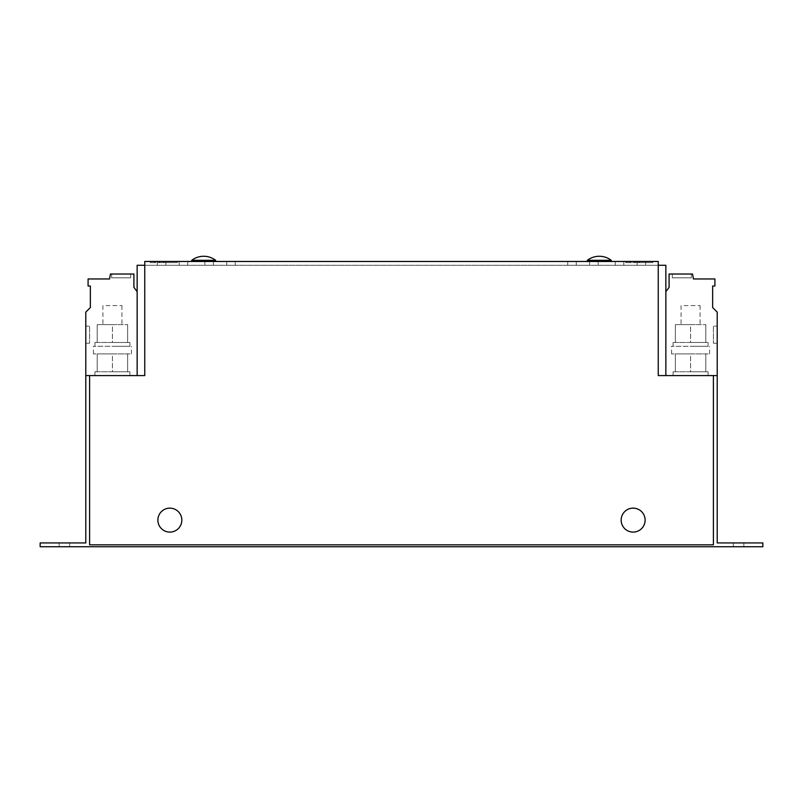 <?xml version="1.0" encoding="UTF-8"?>
<svg xmlns="http://www.w3.org/2000/svg" width="803" height="803" viewBox="0 0 803 803"><rect width="100%" height="100%" fill="white"/><g stroke="black" fill="none" stroke-linecap="round" stroke-linejoin="round"><path stroke-width="0.6" stroke-dasharray="4.01 3.01" d="M672.322 277.828L691.343 277.828L672.322 277.828L691.343 277.828L672.322 277.828L691.343 277.828L691.343 274.024L672.322 274.024L691.343 274.024L672.322 274.024L691.343 274.024L691.343 277.828L672.322 277.828L672.322 274.024M691.343 277.828L691.343 274.024M111.657 277.828L130.678 277.828L111.657 277.828L130.678 277.828L111.657 277.828L130.678 277.828L111.657 277.828L111.657 274.024L130.678 274.024L111.657 274.024L130.678 274.024L111.657 274.024L130.678 274.024L111.657 274.024L111.657 277.828L111.657 274.024M130.678 277.828L130.678 274.024M684.106 305.592L700.086 305.592L684.106 305.592M684.106 324.613L700.086 324.613L684.106 324.613M690.58 375.583L708.075 375.583L690.58 375.583M690.7 371.779L675.363 371.779L690.58 371.779L690.58 353.902L675.363 353.902L705.797 353.902L690.58 353.902L690.58 371.779L708.075 371.779L690.7 371.779M690.58 346.294L708.075 346.294L690.58 346.294M690.7 342.49L675.363 342.49L690.58 342.49L690.58 324.613L675.363 324.613L705.797 324.613L690.58 324.613L690.58 342.49L708.075 342.49L690.7 342.49M708.156 353.902L671.559 353.902L708.156 353.902M708.156 346.294L671.559 346.294L708.156 346.294M105.946 305.592L121.926 305.592L105.946 305.592M105.946 324.613L121.926 324.613L105.946 324.613M112.42 375.583L129.915 375.583L112.42 375.583M112.54 371.779L97.203 371.779L112.42 371.779L112.42 353.902L97.203 353.902L127.637 353.902L112.42 353.902L112.42 371.779L129.915 371.779L112.54 371.779M112.42 346.294L129.915 346.294L112.42 346.294M112.54 342.49L97.203 342.49L112.42 342.49L112.42 324.613L97.203 324.613L127.637 324.613L112.42 324.613L112.42 342.49L129.915 342.49L112.54 342.49M129.996 353.902L93.399 353.902L129.996 353.902M129.996 346.294L93.399 346.294L129.996 346.294M621.161 520.123A11.985 11.985 0 0 0 633.145 532.098A11.985 11.985 0 0 0 645.13 520.123A11.985 11.985 0 0 0 633.145 508.138A11.985 11.985 0 0 0 621.161 520.123M181.839 520.123A11.985 11.985 0 0 0 169.855 508.138A11.985 11.985 0 0 0 157.87 520.123A11.985 11.985 0 0 0 169.855 532.098A11.985 11.985 0 0 0 181.839 520.123M596.89 261.467L611.274 261.467L596.89 261.467M611.274 260.333L587.314 260.333M206.11 261.467L191.726 261.467L206.11 261.467M215.686 260.333L191.726 260.333M625.627 262.611L652.829 262.611L625.627 262.611L625.627 261.467L652.829 261.467L625.627 261.467M652.829 262.611L652.829 261.467M652.548 262.611L625.918 262.611L652.548 262.611L652.548 261.467L625.918 261.467L652.548 261.467M625.918 262.611L625.918 261.467M150.171 262.611L177.373 262.611L150.171 262.611L150.171 261.467L177.373 261.467L150.171 261.467M177.373 262.611L177.373 261.467M177.082 262.611L150.452 262.611L177.082 262.611L177.082 261.467L150.452 261.467L177.082 261.467M150.452 262.611L150.452 261.467M658.249 265.271L144.751 265.271L144.751 261.467L658.249 261.467L658.249 375.583L665.858 375.583L665.858 291.7L669.09 287.333L669.09 274.024L692.557 274.024L693.431 278.962L714.911 278.962L714.911 286.019L712.642 286.019L712.642 307.549L717.209 312.116L717.209 542.938L762.85 542.938L733.37 542.938L762.85 542.938L762.85 546.743L762.85 542.938L762.85 546.743L762.85 542.938L762.85 546.743L40.15 546.743L40.15 542.938L40.15 546.743L40.15 542.938L69.63 542.938L40.15 542.938L40.15 546.743L69.63 546.743L40.15 546.743L40.15 542.938L85.791 542.938L85.791 375.583L137.142 375.583L85.791 375.583L85.791 312.116L90.358 307.549L90.358 286.019L88.089 286.019L88.089 278.962L109.569 278.962L110.443 274.024L133.91 274.024L133.91 287.333L137.142 291.7L137.142 375.583L85.791 375.583M717.209 343.252L717.209 326.128L717.209 343.252L717.209 326.128L717.209 343.252L717.209 326.128L717.209 343.252L713.405 343.252L713.405 326.128L717.209 326.128L713.405 326.128L713.405 343.252L717.209 343.252L713.405 343.252L713.405 326.128L717.209 326.128L713.405 326.128L713.405 343.252L717.209 343.252L713.405 343.252L713.405 326.128L717.209 326.128L713.405 326.128L713.405 343.252L717.209 343.252M85.791 343.252L85.791 326.128L85.791 343.252L85.791 326.128L85.791 343.252L85.791 326.128L85.791 343.252L89.595 343.252L89.595 326.128L85.791 326.128L89.595 326.128L89.595 343.252L85.791 343.252L89.595 343.252L89.595 326.128L85.791 326.128L89.595 326.128L89.595 343.252L85.791 343.252L89.595 343.252L89.595 326.128L85.791 326.128L89.595 326.128L89.595 343.252L85.791 343.252M665.858 291.7L665.858 375.583L717.209 375.583L665.858 375.583L665.858 265.271L137.142 265.271L137.142 375.583L137.142 291.7M713.405 375.583L713.405 544.846L89.595 544.846L89.595 375.583M144.751 265.271L144.751 375.583L137.142 375.583M665.858 375.583L717.209 375.583M743.829 542.938L733.37 542.938L743.829 542.938L743.829 546.743L743.829 542.938M59.171 546.743L69.63 546.743L59.171 546.743L59.171 542.938L69.63 542.938L59.171 542.938L59.171 546.743M165.86 261.467L187.731 261.467L179.179 261.467L187.731 261.467L179.179 261.467L179.179 265.271L187.731 265.271L157.308 265.271L179.179 265.271L179.179 261.467L179.179 265.271L179.179 261.467L157.308 261.467L179.179 261.467L157.308 261.467L165.86 261.467L165.86 265.271L157.308 265.271L165.86 265.271L165.86 261.467M213.407 261.467L235.279 261.467L226.717 261.467L235.279 261.467L226.717 261.467L226.717 265.271L235.279 265.271L204.845 265.271L226.717 265.271L226.717 261.467L226.717 265.271L226.717 261.467L204.845 261.467L226.717 261.467L204.845 261.467L213.407 261.467L213.407 265.271L204.845 265.271L213.407 265.271L213.407 261.467M576.283 261.467L598.155 261.467L589.593 261.467L598.155 261.467L589.593 261.467L589.593 265.271L567.721 265.271L598.155 265.271L576.283 265.271L589.593 265.271L589.593 261.467L589.593 265.271L589.593 261.467L567.721 261.467L589.593 261.467L567.721 261.467L576.283 261.467L576.283 265.271L567.721 265.271L576.283 265.271L576.283 261.467M623.821 261.467L645.692 261.467L637.14 261.467L645.692 261.467L637.14 261.467L637.14 265.271L645.692 265.271L615.269 265.271L645.692 265.271L637.14 265.271L637.14 261.467L637.14 265.271L637.14 261.467L615.269 261.467L637.14 261.467L615.269 261.467L623.821 261.467L623.821 265.271L623.821 261.467M239.946 261.467L563.254 261.467M173.277 261.467L164.053 261.467L173.277 261.467L173.277 262.611L173.277 261.467M163.481 261.467L164.053 261.467L163.481 261.467L163.481 262.611L173.277 262.611L164.053 262.611L164.053 261.467L164.053 262.611L163.481 262.611L163.481 261.467M159.777 261.467L159.205 261.467L159.777 261.467L159.777 262.611L159.205 262.611L159.205 261.467L159.205 262.611L159.777 262.611L159.777 261.467M155.21 261.467L154.638 261.467L155.21 261.467L155.21 262.611L154.638 262.611L154.638 261.467L154.638 262.611L155.21 262.611L155.21 261.467M164.053 262.611L164.053 261.467L164.053 262.611M648.744 261.467L639.519 261.467L648.744 261.467L648.744 262.611L648.744 261.467M638.947 261.467L639.519 261.467L638.947 261.467L638.947 262.611L648.744 262.611L639.519 262.611L639.519 261.467L639.519 262.611L638.947 262.611L638.947 261.467M635.233 261.467L634.661 261.467L635.233 261.467L635.233 262.611L634.661 262.611L634.661 261.467L634.661 262.611L635.233 262.611L635.233 261.467M630.676 261.467L630.104 261.467L630.676 261.467L630.676 262.611L630.104 262.611L630.104 261.467L630.104 262.611L630.676 262.611L630.676 261.467M639.519 262.611L639.519 261.467L639.519 262.611M97.203 342.49L97.203 324.613L97.203 342.49L94.925 342.49L97.203 342.49M127.637 342.49L127.637 324.613L127.637 342.49M112.3 342.49L97.334 342.49L112.3 342.49M97.203 371.779L97.203 353.902L97.203 371.779L94.925 371.779L97.203 371.779M127.637 371.779L127.637 353.902L127.637 371.779M112.3 371.779L97.334 371.779L112.3 371.779M675.363 371.779L675.363 353.902L675.363 371.779L673.085 371.779L675.363 371.779M705.797 371.779L705.797 353.902L705.797 371.779M675.363 342.49L675.363 324.613L675.363 342.49L673.085 342.49L675.363 342.49M705.797 342.49L705.797 324.613L705.797 342.49M690.46 342.49L675.494 342.49L690.46 342.49M690.46 371.779L675.494 371.779L690.46 371.779M681.074 305.592L681.074 324.613M708.075 375.583L708.075 371.779M708.075 346.294L708.075 342.49M671.559 353.902L671.559 346.294M102.914 305.592L102.914 324.613M129.915 375.583L129.915 371.779M129.915 346.294L129.915 342.49M93.399 353.902L93.399 346.294M69.63 546.743L69.63 542.938L69.63 546.743M733.37 546.743L733.37 542.938L733.37 546.743M131.441 353.902L131.441 346.294M94.925 346.294L94.925 342.49M94.925 375.583L94.925 371.779M121.926 305.592L121.926 324.613M709.601 353.902L709.601 346.294M673.085 346.294L673.085 342.49M673.085 375.583L673.085 371.779M700.086 305.592L700.086 324.613M187.731 265.271L187.731 261.467L187.731 265.271M157.308 265.271L157.308 261.467L157.308 265.271M235.279 265.271L235.279 261.467L235.279 265.271M204.845 265.271L204.845 261.467L204.845 265.271M645.692 265.271L645.692 261.467L645.692 265.271M615.269 265.271L615.269 261.467L615.269 265.271M567.721 265.271L567.721 261.467L567.721 265.271M598.155 265.271L598.155 261.467L598.155 265.271"/><path stroke-width="1.2" d="M691.343 274.024L672.322 274.024L691.343 274.024M621.161 520.123A11.985 11.985 0 0 0 633.145 532.098A11.985 11.985 0 0 0 645.13 520.123A11.985 11.985 0 0 0 633.145 508.138A11.985 11.985 0 0 0 621.161 520.123M181.839 520.123A11.985 11.985 0 0 0 169.855 508.138A11.985 11.985 0 0 0 157.87 520.123A11.985 11.985 0 0 0 169.855 532.098A11.985 11.985 0 0 0 181.839 520.123M596.89 260.333L611.274 260.333A19.653 19.653 0 0 0 587.314 260.333L596.89 260.333M206.11 260.333L215.686 260.333A19.653 19.653 0 0 0 191.726 260.333L206.11 260.333M717.209 375.583L717.209 542.938L762.85 542.938L762.85 546.743L40.15 546.743L40.15 542.938L85.791 542.938L85.791 375.583L144.751 375.583L144.751 261.467L658.249 261.467L658.249 375.583L717.209 375.583L717.209 312.116L712.642 307.549L712.642 286.019L714.911 286.019L714.911 278.962L693.431 278.962L692.557 274.024L669.09 274.024L669.09 287.333L665.858 291.7M137.142 291.7L133.91 287.333L133.91 274.024L110.443 274.024L109.569 278.962L88.089 278.962L88.089 286.019L90.358 286.019L90.358 307.549L85.791 312.116L85.791 375.583M665.858 375.583L665.858 265.271L658.249 265.271M144.751 265.271L137.142 265.271L137.142 375.583M713.405 375.583L713.405 544.846L89.595 544.846L89.595 375.583M563.254 261.467L239.946 261.467M611.274 261.467L611.274 260.333M215.686 261.467L215.686 260.333M191.726 261.467L191.726 260.333M587.314 261.467L587.314 260.333"/></g></svg>
